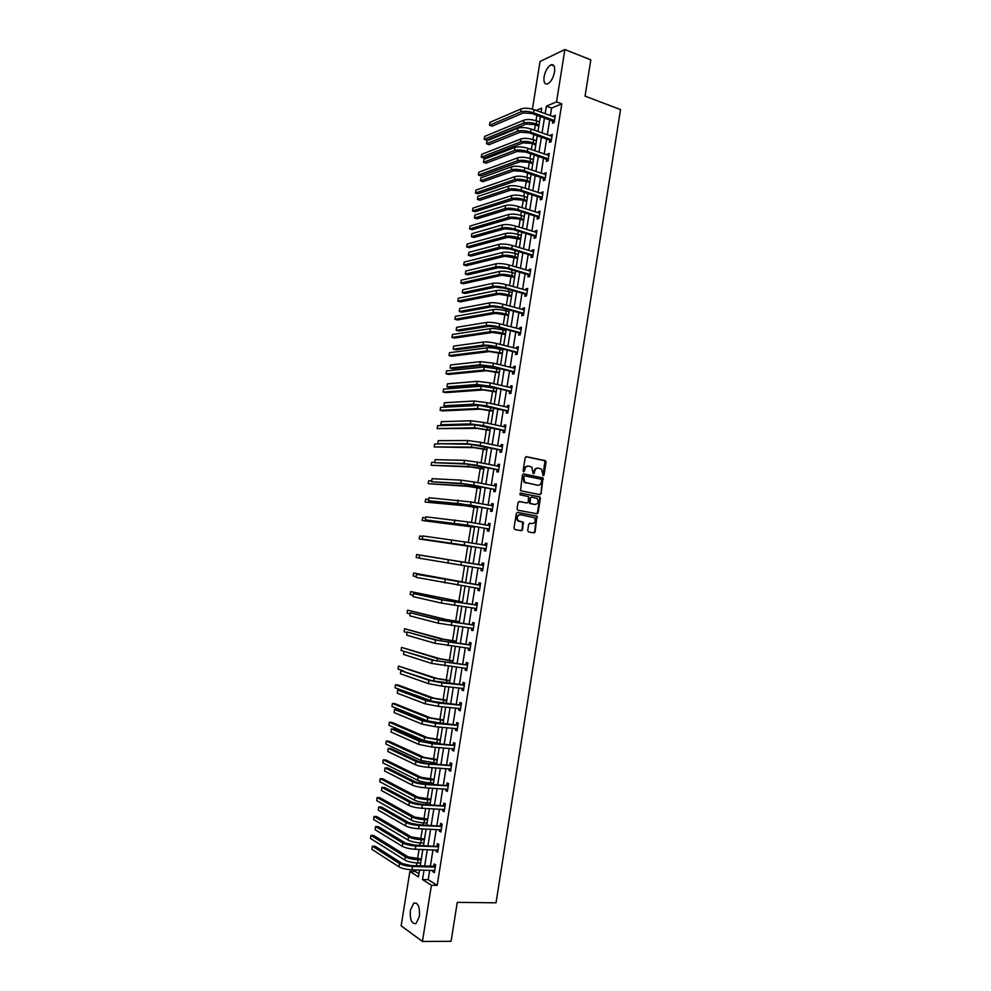 <?xml version="1.0" encoding="UTF-8"?>
<svg xmlns="http://www.w3.org/2000/svg" width="991" height="991" viewBox="0 0 991 991"><rect width="100%" height="100%" fill="white"/><g stroke="black" fill="none" stroke-linecap="round" stroke-linejoin="round"><path stroke-width="1.49" d="M543.167 475.779L544.034 475.073L546.078 462.066L545.236 460.617L526.432 456.678L525.18 457.681L523.099 470.812L523.694 471.827L524.846 469.412C525.428 467.058 526.766 465.981 528.835 466.154L531.833 467.195L533.17 473.661L534.347 473.103L534.607 471.406C535.19 469.065 536.515 467.987 538.571 468.161L541.52 469.177L543.167 475.779M542.932 475.692L544.988 460.815L525.948 456.702M523.471 471.741L524.846 469.412M533.245 473.723L534.607 471.406M410.373 910.196L413.767 903.135C418.078 902.454 419.961 906.901 419.391 916.502L416.022 923.55C411.661 924.207 409.791 919.759 410.373 910.196M544.084 76.741C545.384 70.658 547.713 66.682 551.07 64.799C553.969 64.167 555.121 66.558 554.526 71.959C553.226 78.066 550.897 82.042 547.565 83.901C544.641 84.532 543.477 82.154 544.084 76.741M527.695 530.532L528.55 531.956L533.839 532.898L535.078 531.845L536.998 516.15L517.587 512.409L516.336 513.462L514.007 528.116L514.874 529.541L521.34 530.68L522.591 529.628L523.211 522.207L518.182 520.684C516.472 517.401 517.265 515.419 520.572 514.75L534.322 517.698C536.057 520.956 535.289 522.926 531.994 523.632L529.925 523.26L528.686 524.301L527.695 530.532M532.39 109.171L540.058 61.467L564.895 49.55L590.809 59.856L585.062 96.115L620.502 109.58L496.033 902.813L457.26 902.355L451.078 941.301L422.439 941.45L401.144 925.829L409.878 871.436L418.45 876.936L419.552 869.999M564.895 49.55L556.533 101.887L546.363 106.161L545.149 113.754M429.722 870.247L428.211 879.674L437.167 885.372L561.798 103.844L556.533 101.887M437.167 885.372L431.419 885.26L422.439 941.45M539.872 494.645L541.111 493.617L542.981 477.935L523.694 473.909L522.443 474.924L520.51 490.731L539.872 494.645M540.38 498.225L538.101 512.719L536.862 513.759L517.934 510.241L517.067 508.804L518.058 502.548L519.321 501.508L527.026 502.97L528.277 501.929L528.537 496.602L520.052 494.819L520.325 493.084L539.996 497.024L537.432 512.657L538.101 512.719M561.798 103.844L551.578 108.081L550.377 115.662M549.683 119.961L547.305 134.826M546.623 139.074L544.232 154.026M543.563 158.226L541.16 173.264M540.504 177.414L538.088 192.527M537.432 196.627L535.004 211.814M534.347 215.877L531.907 231.138M531.263 235.152L528.81 250.5M528.178 254.464L525.713 269.886M525.081 273.801L522.604 289.31M521.984 293.175L519.495 308.771M518.888 312.586L516.385 328.256M515.778 332.022L513.264 347.779M512.669 351.495L510.13 367.327M509.547 370.993L507.008 386.911M506.426 390.528L503.862 406.533M503.292 410.101L500.728 426.18M500.158 429.698L497.581 445.863M497.024 449.332L494.422 465.584M493.877 469.003L491.263 485.33M490.731 488.699L488.105 505.113M487.572 508.433L484.933 524.933M484.413 528.203L481.762 544.777M481.242 547.998L478.579 564.659M478.071 567.855L475.407 584.517M474.887 587.774L472.224 604.411M471.691 607.731L469.04 624.33M468.495 627.724L465.844 644.299M465.299 647.742L462.648 664.292M462.091 667.798L459.452 684.323M458.883 687.89L456.244 704.378M455.662 708.02L453.023 724.483M452.441 728.174L449.815 744.613M449.208 748.366L446.582 764.767M445.975 768.595L443.361 784.971M442.729 788.861L440.115 805.2M439.484 809.152L436.882 825.466M436.238 829.479L433.637 845.769M432.98 849.844L430.379 866.109M552.792 121.249L552.47 123.231L554.167 122.562L555.344 115.216L553.498 116.802M549.745 140.338L549.423 142.332L551.12 141.701L552.284 134.33L550.439 135.953M546.685 159.464L546.363 161.459L548.048 160.864L549.237 153.494L547.54 154.101L547.379 155.116M543.625 178.628L543.303 180.622L544.988 180.065L546.165 172.682L544.48 173.252L544.319 174.329M540.566 197.816L540.244 199.81L541.916 199.302L543.093 191.895L541.42 192.427L541.235 193.555M537.494 217.029L537.172 219.036L538.844 218.565L540.021 211.145L538.348 211.64L538.163 212.83M534.409 236.292L534.099 238.286L535.759 237.865L536.949 230.432L535.276 230.878L535.078 232.129M531.337 255.567L531.015 257.573L532.675 257.189L533.864 249.744L532.204 250.153L531.994 251.454M528.253 274.891L527.93 276.898L529.578 276.551L530.767 269.094L529.12 269.465L528.897 270.828M525.156 294.24L524.834 296.247L526.481 295.937L527.683 288.48L526.023 288.802L525.8 290.214M522.059 313.614L521.737 315.634L523.384 315.361L524.573 307.891L522.926 308.176L522.691 309.65M518.962 333.026L518.64 335.045L520.275 334.822L521.477 327.327L519.829 327.575L519.581 329.111M515.853 352.474L515.531 354.493L517.166 354.307L518.367 346.813L516.732 347.011L516.472 348.597M512.743 371.947L512.421 373.979L514.044 373.83L515.246 366.311L513.623 366.484L513.35 368.119M509.622 391.457L509.3 393.489L510.922 393.377L512.124 385.858L510.501 385.982L510.229 387.679M506.5 411.005L506.178 413.036L507.801 412.974L509.002 405.43L507.38 405.517L507.095 407.276M503.378 430.577L503.056 432.609L504.667 432.584L505.868 425.04L504.258 425.077L503.961 426.898M500.244 450.174L499.922 452.218L501.533 452.243L502.734 444.674L501.124 444.674L500.827 446.557M497.11 469.821L496.776 471.865L498.386 471.927L499.588 464.345L497.99 464.308L497.68 466.241M493.964 489.492L493.642 491.536L495.24 491.647L496.441 484.054L494.843 483.967L494.534 485.962M490.818 509.201L490.495 511.245L492.081 511.393L493.295 503.8L491.697 503.663L491.375 505.72L493.06 505.274M487.659 528.934L487.337 530.99L488.922 531.176L490.136 523.57L488.551 523.397L488.216 525.453M484.512 548.704L484.178 550.773L485.763 550.996L486.977 543.365L485.392 543.155L485.07 545.211M481.341 568.512L481.019 570.581L482.592 570.853L483.806 563.21L482.233 562.95L481.899 565.019M478.17 588.357L477.848 590.413L479.409 590.735L480.635 583.08L479.062 582.782L478.727 584.851M474.999 608.226L474.664 610.295L476.237 610.654L477.451 602.986L475.891 602.639L475.556 604.708M473.289 629.074L471.865 628.158L471.493 630.202L473.041 630.598L474.268 622.918L472.707 622.534L472.385 624.615M468.619 648.151L468.297 650.146L469.858 650.579L471.084 642.899L469.523 642.465L469.201 644.546M465.423 668.182L465.113 670.114L466.662 670.61L467.888 662.905L466.34 662.434L466.005 664.515M462.215 688.237L461.917 690.132L463.454 690.653L464.692 682.935L463.144 682.427L462.809 684.508M459.006 708.33L458.709 710.175L460.245 710.745L461.484 703.015L459.948 702.458L459.613 704.539M455.786 728.459L455.501 730.243L457.037 730.862L458.276 723.12L456.74 722.526L456.405 724.607M452.565 748.626L452.292 750.36L453.816 751.017L455.055 743.262L453.531 742.618L453.197 744.712M449.344 768.83L449.072 770.503L450.595 771.209L451.834 763.442L450.31 762.748L449.976 764.841M446.111 789.059L445.851 790.682L447.362 791.425L448.613 783.646L447.09 782.915L446.755 785.021M442.878 809.325L442.618 810.898L444.129 811.691L445.38 803.887L443.869 803.119L443.534 805.225M439.632 829.628L439.385 831.139L440.896 831.982L442.135 824.165L440.636 823.348L440.301 825.453M436.387 849.968L436.151 851.418L437.65 852.31L438.889 844.481L437.39 843.614L437.056 845.732M433.129 870.333L432.906 871.733L434.392 872.662L435.644 864.833L434.157 863.917L433.81 866.035M536.862 115.303L535.995 120.716M535.326 124.903L534.459 130.255M533.777 134.528L532.972 139.582M532.303 143.72L531.362 149.567M530.693 153.778L529.937 158.473M529.281 162.561L528.265 168.904M527.596 173.078L526.902 177.389M526.246 181.44L525.156 188.265M524.487 192.39L523.855 196.342M523.211 200.355L522.046 207.664M521.39 211.752L520.808 215.332M520.176 219.296L518.925 227.1M518.281 231.138L517.76 234.347M517.129 238.261L515.803 246.573M515.159 250.55L514.701 253.399M514.081 257.264L512.669 266.071M512.037 270.01L511.641 272.475M511.034 276.303L509.535 285.606M508.916 289.483L508.569 291.589M507.974 295.368L506.401 305.166M505.782 309.006L505.509 310.728M504.902 314.457L503.255 324.763M502.648 328.554L502.425 329.904M501.83 333.583L500.096 344.397M499.501 348.138L499.34 349.105M498.758 352.746L496.949 364.056M495.686 371.935L493.778 383.752M492.601 391.148L490.619 403.486M489.504 410.41L487.448 423.244M486.408 429.685L484.265 443.039M483.311 449.01L481.093 462.871M480.214 468.347L477.897 482.728M477.105 487.733L474.701 502.635M473.983 507.144L471.505 522.567M470.861 526.58L468.309 542.523M467.74 546.066L465.113 562.442M464.581 565.725L461.979 581.977M461.36 585.768L458.833 601.537M458.139 605.835L455.687 621.146M454.919 625.94L452.54 640.768M451.685 646.082L449.381 660.44M448.452 666.262L446.223 680.136M445.207 686.466L443.051 699.869M441.961 706.707L439.88 719.627M438.703 726.985L436.709 739.422M435.445 747.301L433.525 759.255M432.931 762.996L432.794 763.801M432.175 767.641L430.342 779.112M429.735 782.915L429.537 784.116M428.905 788.018L427.146 799.006M426.526 802.871L426.266 804.469M425.635 808.445L423.95 818.938M423.318 822.852L422.996 824.846M422.352 828.885L420.741 838.894M420.11 842.883L419.726 845.273M419.069 849.374L417.533 858.887M416.889 862.938L416.443 865.725M415.774 869.9L415.502 871.572L418.958 873.765M535.029 531.87L534.335 532.043M522.505 529.95L521.861 529.838M522.195 529.59L522.554 522.146L519.519 521.377M534.682 531.808L536.329 516.088L517.252 512.409M538.051 512.719L537.345 512.966M540.38 493.803L541.036 493.902L542.312 477.897L523.26 473.921M415.502 871.572L409.878 871.436M541.036 112.256L541.705 108.118L536.119 110.459M420.221 865.837L422.847 849.51M423.504 845.41L426.118 829.058M426.774 825.02L429.4 808.631M430.032 804.667L432.658 788.254M433.29 784.352L435.929 767.901M436.535 764.061L439.186 747.586M439.793 743.807L442.432 727.307M443.027 723.591L445.677 707.066M446.26 703.412L448.923 686.85M449.493 683.27L452.156 666.67M452.714 663.152L455.377 646.528M455.934 643.072L458.61 626.423M459.155 623.029L461.818 606.356M462.363 603.011L465.039 586.313M465.559 583.042L468.248 566.307M468.755 563.099L471.443 546.375M471.964 543.142L474.627 526.494M475.16 523.198L477.811 506.636M478.343 503.304L480.982 486.829M481.527 483.435L484.153 467.046M484.71 463.602L487.324 447.3M487.882 443.807L490.483 427.579M491.053 424.049L493.642 407.896M494.212 404.316L496.788 388.249M497.371 384.607L499.935 368.627M500.529 364.948L503.069 349.043M503.676 345.314L506.215 329.495M506.81 325.717L509.337 309.972M509.956 306.145L512.458 290.487M513.09 286.61L515.58 271.038M516.212 267.112L518.689 251.615M519.334 247.639L521.799 232.228M522.443 228.203L524.908 212.867M525.564 208.791L528.005 193.542M528.661 189.417L531.102 174.255M531.771 170.08L534.186 154.992M534.855 150.768L537.271 135.767M537.952 131.493L540.343 116.566M424.037 870.11L422.513 879.55L431.419 885.26M544.455 118.053L542.065 132.967M541.383 137.216L538.993 152.205M538.311 156.417L535.896 171.48M535.239 175.642L532.811 190.78M532.155 194.905L529.714 210.129M529.058 214.192L526.605 229.491M525.973 233.517L523.508 248.902M522.864 252.866L520.386 268.326M519.767 272.252L517.277 287.799M516.658 291.676L514.156 307.297M513.536 311.124L511.022 326.832M510.415 330.61L507.887 346.392M507.293 350.12L504.753 365.989M504.159 369.668L501.607 385.623M501.025 389.252L498.461 405.282M497.891 408.862L495.302 424.978M494.744 428.508L492.143 444.711M491.586 448.192L488.984 464.482M488.439 467.901L485.813 484.277M485.268 487.646L482.642 504.097M482.109 507.429L479.458 523.966M478.938 527.249L476.275 543.861M475.754 547.094L473.079 563.78M472.571 566.988L469.895 583.687M469.375 586.957L466.699 603.63M466.166 606.963L463.503 623.599M462.958 626.993L460.295 643.617M459.75 647.061L457.086 663.648M456.529 667.166L453.878 683.728M453.296 687.308L450.657 703.845M450.075 707.487L447.424 723.987M446.83 727.691L444.203 744.167M443.596 747.932L440.958 764.371M440.351 768.211L437.725 784.624M437.093 788.514L434.467 804.903M433.835 808.867L431.221 825.218M430.577 829.244L427.963 845.571M427.307 849.659L424.693 865.948M551.578 108.081L546.363 106.161M428.211 879.674L422.513 879.55M553.647 115.897L555.146 116.442M550.6 134.987L552.098 135.519M547.54 154.101L549.051 154.621M544.48 173.252L545.991 173.759M541.42 192.427L542.932 192.923M538.348 211.64L539.872 212.124M535.276 230.878L536.8 231.361M532.204 250.153L533.728 250.612M529.12 269.465L530.643 269.911M526.023 288.802L527.559 289.236M522.926 308.176L524.462 308.597M519.829 327.575L521.365 327.984M516.732 347.011L518.268 347.407M513.623 366.484L515.159 366.868M510.501 385.982L512.05 386.354M507.38 405.517L508.928 405.876M504.258 425.077L505.806 425.424M501.124 444.674L502.685 445.009M497.99 464.308L499.551 464.63M494.843 483.967L496.417 484.277M491.697 503.663L493.27 503.961M488.551 523.397L490.124 523.669M485.392 543.155L486.965 543.427M481.019 570.581L482.592 570.828M477.848 590.413L479.421 590.648M474.664 610.295L476.25 610.518M471.493 630.202L473.079 630.412M468.297 650.146L469.895 650.331M465.113 670.114L466.711 670.3M461.917 690.132L463.515 690.293M458.709 710.175L460.32 710.324M455.501 730.243L457.111 730.379M452.292 750.36L453.903 750.484M449.072 770.503L450.694 770.614M445.851 790.682L447.474 790.781M442.618 810.898L444.241 810.972M439.385 831.139L441.02 831.214M436.151 851.418L437.774 851.48M432.906 871.733L434.541 871.783M537.741 468.111C535.759 468.037 534.483 469.127 533.951 471.394M528.005 466.104C525.998 466.043 524.722 467.133 524.177 469.4M541.718 480.201L541.136 479.198L524.586 475.866L523.706 476.584L524.697 482.258L537.494 485.243C539.55 485.417 540.863 484.326 541.445 481.985L541.718 480.201M524.375 475.866L523.706 476.584M537.568 485.268L524.028 482.221L523.05 476.56M539.6 494.596L540.442 493.58M536.527 513.697L537.432 512.657M518.95 501.508L526.568 502.933M520.002 493.109L539.538 496.788M534.967 504.469C538.274 503.762 539.042 501.78 537.233 498.51L531.634 497.048L530.396 498.077L530.123 503.403L534.83 504.456M531.411 497.036L530.396 498.077M534.298 504.419L529.454 503.354L529.727 498.027M539.711 498.176L538.869 496.751M531.696 523.607L529.615 523.26M519.916 514.688C516.608 515.357 515.815 517.339 517.525 520.622L518.863 521.316M520.956 530.619L521.923 529.553M533.443 532.824L534.409 531.771M538.807 126.154L534.545 124.618L526.097 124.073L486.68 140.165L484.165 139.297L523.496 123.144C526.902 122.104 531.139 122.376 536.181 123.962L538.993 124.977M484.165 139.297L484.624 136.436L523.979 120.122C527.385 119.081 531.622 119.354 536.664 120.939L539.476 121.955M555.022 117.198L534.087 109.716L533.592 112.813L554.489 120.58M554.18 122.5L552.482 120.976L531.932 113.507L523.285 112.962L492.081 126.191L489.48 125.275L520.609 111.995C524.09 110.893 528.414 111.165 533.592 112.813M489.48 125.275L489.963 122.314L521.105 108.911C524.586 107.796 528.921 108.069 534.087 109.716M552.482 120.976L554.18 120.295M535.797 144.934L531.523 143.447L523.075 142.865L483.781 158.015L481.254 157.16L520.461 141.948C523.867 140.982 528.092 141.279 533.158 142.828L535.982 143.819M481.254 157.16L481.725 154.299L520.956 138.938C524.35 137.96 528.587 138.244 533.641 139.805L536.465 140.796M532.774 163.763L528.5 162.301L520.052 161.682L480.883 175.903L478.343 175.073L517.426 160.79C520.82 159.885 525.057 160.195 530.123 161.719L532.947 162.685M478.343 175.073L478.814 172.199L517.921 157.767C521.316 156.851 525.54 157.16 530.606 158.684L533.431 159.662M551.975 136.324L530.99 129.016L530.495 132.113L551.43 139.706M551.132 141.589L549.435 140.065L528.835 132.769L520.188 132.199L489.083 144.661L486.482 143.757L517.5 131.246C520.981 130.217 525.304 130.502 530.495 132.113M486.482 143.757L486.965 140.796L517.996 128.161C521.477 127.121 525.8 127.405 530.99 129.016M549.435 140.065L551.132 139.434M548.915 155.488L527.881 148.353L527.385 151.45L548.37 158.87M548.085 160.703L546.375 159.204L525.726 152.069L517.079 151.462L486.085 163.156L483.472 162.289L514.391 150.533C517.859 149.567 522.195 149.876 527.385 151.45M483.472 162.289L483.955 159.316L514.899 147.436C518.355 146.47 522.691 146.767 527.881 148.353M546.375 159.204L548.06 158.597M529.751 182.604L525.465 181.18L517.017 180.535L477.972 193.802L475.432 192.997L514.391 179.656C517.785 178.826 522.009 179.148 527.088 180.647L529.925 181.588M475.432 192.997L475.903 190.123L514.874 176.633C518.268 175.791 522.505 176.113 527.571 177.612L530.408 178.553M526.729 201.495L522.43 200.095L513.982 199.414L475.048 211.74L472.509 210.947L511.344 198.559C514.725 197.791 518.962 198.138 524.053 199.6L526.89 200.516M472.509 210.947L472.98 208.073L511.839 195.537C515.221 194.756 519.445 195.091 524.536 196.552L527.373 197.482M523.694 220.398L519.395 219.048L510.935 218.33L472.137 229.714L469.585 228.933L508.296 217.5C511.666 216.794 515.902 217.153 521.006 218.577L523.843 219.482M469.585 228.933L470.056 226.047L508.792 214.465C512.161 213.746 516.398 214.106 521.489 215.542L524.338 216.434M545.843 174.676L524.772 167.714L524.276 170.824L545.31 178.07M545.025 179.842L543.316 178.355L522.629 171.406L513.97 170.749L483.075 181.687L480.462 180.833L511.282 169.845C514.738 168.953 519.073 169.288 524.276 170.824M480.462 180.833L480.945 177.86L511.777 166.748C515.233 165.844 519.569 166.166 524.772 167.714M543.316 178.355L545 177.798M542.783 193.902L521.662 187.113L521.155 190.235L542.238 197.296M541.966 199.018L540.256 197.543L519.507 190.768L510.861 190.074L480.065 200.244L477.439 199.414L508.16 189.194C511.604 188.377 515.939 188.724 521.155 190.235M477.439 199.414L477.922 196.441L508.656 186.097C512.112 185.267 516.447 185.602 521.662 187.113M540.256 197.543L541.928 197.036M539.699 213.152L518.541 206.549L518.033 209.671L539.166 216.558M538.893 218.231L537.184 216.769L516.398 210.166L507.739 209.435L477.043 218.838L474.416 218.02L505.038 208.581C508.482 207.825 512.805 208.184 518.033 209.671M474.416 218.02L474.9 215.035L505.534 205.471C508.978 204.703 513.313 205.063 518.541 206.549M537.184 216.769L538.856 216.298M520.659 239.339L507.887 237.27L469.214 247.7L466.662 246.945L505.249 236.465C508.606 235.821 512.842 236.205 517.946 237.592L520.808 238.472M466.662 246.945L467.133 244.059L505.732 233.418C509.101 232.774 513.338 233.145 518.442 234.545L521.291 235.424M536.626 232.439L515.407 226.01L514.911 229.132L536.081 235.846M535.821 237.468L534.112 236.031L513.276 229.59L504.617 228.822L474.02 237.456L471.394 236.663L501.904 227.992C505.336 227.311 509.671 227.695 514.911 229.132M471.394 236.663L471.877 233.678L502.412 224.883C505.844 224.189 510.179 224.561 515.407 226.01M534.112 236.031L535.772 235.585M517.624 258.317L504.84 256.235L466.278 265.724L463.726 264.993L502.189 255.455C505.546 254.885 509.783 255.282 514.899 256.644L517.748 257.499M463.726 264.993L464.197 262.095L502.685 252.408C506.042 251.825 510.266 252.222 515.382 253.597L518.243 254.439M533.542 251.764L512.273 245.508L511.777 248.63L532.997 255.17M532.749 256.743L531.027 255.319L510.142 249.051L501.496 248.246L470.998 256.112L468.359 255.331L498.77 247.44C502.202 246.833 506.525 247.23 511.777 248.63M468.359 255.331L468.842 252.346L499.278 244.319C502.697 243.699 507.033 244.096 512.273 245.508M531.027 255.319L532.687 254.922M514.577 277.319L501.78 275.238L463.354 283.773L460.79 283.054L499.13 274.482C502.474 273.987 506.711 274.396 511.839 275.721L514.701 276.551M460.79 283.054L461.261 280.156L499.613 271.435C502.97 270.915 507.206 271.336 512.322 272.661L515.184 273.491M530.445 271.113L509.139 265.031L508.643 268.165L529.9 274.532M529.665 276.043L527.943 274.631L507.008 268.536L498.362 267.706L467.963 274.78L465.312 274.036L495.636 266.913C499.043 266.381 503.378 266.79 508.643 268.165M465.312 274.036L465.807 271.038L496.132 263.792C499.551 263.247 503.886 263.656 509.139 265.031M527.943 274.631L529.59 274.272M511.517 296.359L498.721 294.277L460.419 301.846L457.842 301.153L496.057 293.534C499.402 293.101 503.639 293.534 508.767 294.835L511.641 295.64M457.842 301.153L458.313 298.254L496.553 290.487C499.885 290.041 504.122 290.462 509.263 291.775L512.124 292.58M527.361 290.499L506.005 284.603L505.497 287.737L526.803 293.918M526.568 295.38L524.846 293.98L503.874 288.071L495.215 287.192L464.928 293.497L462.277 292.766L492.49 286.424C495.896 285.953 500.232 286.399 505.497 287.737M462.277 292.766L462.76 289.756L492.998 283.302C496.404 282.819 500.74 283.253 506.005 284.603M524.846 293.98L526.494 293.67M508.47 315.423L495.649 313.342L457.47 319.957L454.906 319.275L492.985 312.623C496.318 312.264 500.554 312.71 505.695 313.974L508.569 314.754M454.906 319.275L455.377 316.364L493.481 309.564C496.813 309.192 501.05 309.638 506.19 310.901L509.064 311.694M524.251 309.91L502.846 304.187L502.35 307.334L523.706 313.342M523.483 314.754L521.749 313.367L500.728 307.631L492.069 306.714L461.88 312.227L459.229 311.521L489.343 305.971C492.738 305.575 497.073 306.033 502.35 307.334M459.229 311.521L459.713 308.511L489.839 302.837C493.245 302.428 497.581 302.874 502.846 304.187M521.749 313.367L523.397 313.094M505.398 334.524L492.577 332.443L454.522 338.08L451.946 337.423L489.913 331.75C493.233 331.452 497.47 331.911 502.623 333.149L505.497 333.905M451.946 337.423L452.416 334.512L490.396 328.678C493.729 328.368 497.965 328.839 503.118 330.077L505.992 330.833M521.155 329.359L499.699 323.822L499.191 326.968L520.597 332.79M520.386 334.153L518.652 332.778L497.581 327.216L488.922 326.274L458.833 331.006L456.17 330.313L486.185 325.543C489.566 325.221 493.902 325.692 499.191 326.968M456.17 330.313L456.665 327.303L486.692 322.409C490.074 322.075 494.41 322.546 499.699 323.822M518.652 332.778L520.287 332.542M502.338 353.651L489.504 351.57L451.574 356.24L448.997 355.608L486.829 350.901L502.425 353.081M448.997 355.608L449.468 352.697L487.324 347.829C490.632 347.581 494.868 348.064 500.034 349.278L502.92 350.009M518.033 348.832L496.541 343.481L496.033 346.639L517.488 352.276M517.401 348.844L518.058 348.708M517.277 353.589L515.543 352.226L494.435 346.838L485.763 345.859L455.786 349.798L453.122 349.129L483.026 345.153C486.395 344.905 490.743 345.401 496.033 346.639M453.122 349.129L453.605 346.119L483.534 342.006C486.903 341.746 491.251 342.242 496.541 343.481M515.543 352.226L517.178 352.028M499.266 372.802L486.42 370.733L448.626 374.437L446.037 373.818L483.732 370.077L499.353 372.294M446.037 373.818L446.507 370.894L484.227 367.004L499.836 369.209M514.924 368.355L493.382 363.177L492.874 366.336L514.379 371.798M514.168 368.33L514.948 368.169M514.168 373.05L512.434 371.712L491.276 366.497L482.605 365.481L452.726 368.627L450.05 367.983L479.855 364.799L492.874 366.336M450.05 367.983L450.546 364.961L480.362 361.653L493.382 363.177M512.434 371.712L514.056 371.551M496.194 392.002L483.335 389.921L445.665 392.647L443.064 392.052L480.647 389.29L496.268 391.544M443.064 392.052L443.547 389.129L481.143 386.205L496.751 388.447M511.802 387.89L490.211 382.898L489.703 386.069L511.257 391.346M510.935 387.853L511.839 387.654M511.059 392.547L509.312 391.222L488.105 386.18L479.446 385.127L449.666 387.493L446.991 386.862L476.683 384.471L489.703 386.069M446.991 386.862L447.474 383.839L477.191 381.324L490.211 382.898M509.312 391.222L510.935 391.111M493.109 411.215L480.239 409.147L442.692 410.893L440.103 410.324L477.551 408.54L493.171 410.819M440.103 410.324L440.574 407.388L478.046 405.455L485.999 406.149M508.68 407.474L487.039 402.656L486.519 405.827L508.123 410.931M507.689 407.412L508.717 407.177M507.937 412.083L506.19 410.757L476.275 404.811L446.607 406.384L443.918 405.777L473.512 404.179L486.519 405.827M443.918 405.777L444.414 402.742L474.02 401.021L487.039 402.656M506.19 410.757L507.813 410.695M490.025 430.478L477.142 428.397L437.13 428.608L474.441 427.815L490.074 430.119M437.13 428.608L437.601 425.684L476.213 424.743M505.546 427.084L483.856 422.451L483.348 425.622L504.989 430.54M504.431 426.997L505.596 426.737M504.815 431.642L503.069 430.342L473.091 424.532L440.834 424.718L470.329 423.925L483.348 425.622M440.834 424.718L441.329 421.683L470.836 420.754L483.856 422.451M503.069 430.342L504.679 430.317M486.928 449.765L474.045 447.684L434.145 446.941L471.332 447.114L486.977 449.456M434.145 446.941L434.628 443.993L439.248 444.005M502.412 446.718L480.672 442.283L480.164 445.455L501.855 450.199M501.173 446.631L502.474 446.322M501.694 451.239L499.935 449.951L469.907 444.278L437.762 443.695L467.133 443.695L480.164 445.455M437.762 443.695L438.245 440.648L467.653 440.524L480.672 442.283M499.935 449.951L501.533 449.964M483.831 469.077L470.936 467.009L431.159 465.287L468.223 466.464L483.868 468.83M431.159 465.287L431.642 462.339L434.715 462.425M499.266 466.402L477.476 462.14L476.968 465.324L498.708 469.87M497.916 466.29L499.34 465.943M498.56 470.861L496.788 469.585L466.724 464.073L434.665 462.698L463.949 463.503L476.968 465.324M434.665 462.698L435.16 459.651L464.457 460.332L477.476 462.14M496.788 469.585L498.399 469.647M480.734 488.427L467.814 486.358L428.174 483.67L465.101 485.838L480.759 488.229M428.174 483.67L428.657 480.722L431.717 480.883M496.119 486.11L474.28 482.035L473.772 485.218L495.562 489.591M494.645 485.986L496.206 485.59M495.413 490.52L493.654 489.269L463.54 483.881L431.58 481.725L460.741 483.348L473.772 485.218M431.58 481.725L432.076 478.678L461.261 480.164L474.28 482.035M493.654 489.269L495.24 489.368M477.625 507.813L464.705 505.732L425.176 502.078L461.979 505.237L477.65 507.665M425.176 502.078L425.659 499.117L428.707 499.365M537.964 513.127L537.32 513.028M492.973 505.856L471.084 501.954L470.564 505.15L492.416 509.337M492.267 510.216L490.495 508.978L460.332 503.738L428.484 500.789L470.564 505.15M428.484 500.789L428.979 497.73L471.084 501.954M490.495 508.978L492.093 509.114M474.516 527.224L422.178 520.51L474.528 527.138M422.178 520.51L422.661 517.55L425.709 517.884M534.867 532.39L534.223 532.291M489.814 525.626L467.876 521.923L467.368 525.119L489.257 529.12M488.092 525.49L489.913 524.995M489.12 529.95L487.349 528.711L465.807 524.945L425.374 519.891L467.368 525.119M425.374 519.891L425.87 516.831L467.876 521.923M487.349 528.711L488.935 528.897M471.394 546.673L419.181 538.98L471.394 546.636M419.181 538.98L419.664 536.02L422.686 536.428M486.643 545.434L464.668 541.916L464.147 545.124L486.085 548.927M484.797 545.285L486.754 544.74M485.962 549.708L484.19 548.494L422.265 539.017L464.147 545.124M422.265 539.017L422.773 535.945L464.668 541.916M484.19 548.494L485.763 548.717M468.768 563.024L416.654 554.502L468.768 563.024M416.654 554.502L416.17 557.475L419.193 557.983M483.484 565.279L419.664 555.096L483.113 565.378M419.664 555.096L419.156 558.168L482.914 568.784M481.527 565.118L483.596 564.536M482.803 569.503L481.056 568.326M465.646 582.522L413.643 573.021L465.634 582.584M413.643 573.021L413.16 575.994L416.17 576.589M480.301 585.148L416.542 574.284L479.929 585.26M416.542 574.284L416.047 577.357L479.743 588.666M478.356 584.963L480.437 584.343M479.644 589.323L477.996 588.233M462.512 602.057L410.633 591.577L462.5 602.181M410.633 591.577L410.15 594.55L413.136 595.232M477.129 605.055L444.786 600.286L413.42 593.498L441.961 599.889L476.758 605.167M413.42 593.498L412.925 596.582L441.441 603.098L476.56 608.573M475.185 604.82L477.266 604.2M476.473 609.18L474.937 608.177M459.378 621.63L446.384 619.561L407.611 610.146L443.634 619.189L459.353 621.803M407.611 610.146L407.128 613.132L410.113 613.887M473.946 624.999L441.552 620.341L410.299 612.748L438.728 619.957L473.562 625.11M410.299 612.748L409.791 615.832L438.208 623.178L473.376 628.517M472.013 624.726L474.082 624.082M456.232 641.227L443.237 639.158L404.588 628.752L440.475 638.811L456.194 641.462M404.588 628.752L404.105 631.738L407.066 632.592M470.75 644.98L438.319 640.421L407.165 632.023L435.483 640.062L470.378 645.091M407.165 632.023L406.657 635.12L434.962 643.295L470.192 648.498M468.817 644.658L470.911 644.001M470.106 649.006L468.793 648.164M453.085 660.861L440.078 658.792L401.553 647.396L437.304 658.47L453.036 661.146M401.553 647.396L401.07 650.381L404.117 651.347M467.554 664.986L435.086 660.539L404.031 651.335L432.237 660.204L467.182 665.11M404.031 651.335L403.523 654.432L431.717 663.437L466.996 668.516M465.634 664.627L467.727 663.945M466.922 668.962L465.72 668.207M449.926 680.532L436.907 678.463L398.518 666.063L434.132 678.154L449.877 680.867M398.518 666.063L398.035 669.049L403.585 670.969M464.358 685.029L431.841 680.681L400.884 670.672L428.979 680.383L442.023 682.836L463.974 685.153M400.884 670.672L400.376 673.781L428.459 683.617L441.503 686.082L463.788 688.572M462.438 684.632L464.531 683.939M463.726 688.956L462.636 688.287M446.78 700.228L433.748 698.16L398.159 685.029L395.483 684.756L430.961 697.887L446.718 700.625M395.483 684.756L394.988 687.754L435.334 702.309M461.149 705.109L428.583 700.872L400.513 690.318L397.738 690.046L425.721 700.587L438.778 703.102L460.778 705.233M397.738 690.046L397.23 693.155L425.201 703.833L438.245 706.36L460.58 708.652M459.229 704.675L461.335 703.957M460.53 708.986L459.551 708.392M443.609 719.962L430.565 717.893L395.124 703.734L392.436 703.474L427.778 717.633L443.534 720.407M392.436 703.474L391.953 706.484L427.27 720.804L443.027 723.579M457.941 725.214L425.325 721.089L397.366 709.705L394.579 709.445L422.463 720.841L435.507 723.405L457.557 725.35M394.579 709.445L394.084 712.566L421.943 724.087L434.987 726.663L457.371 728.769M456.033 724.743L458.127 724M457.334 729.042L456.455 728.521M440.438 739.72L427.394 737.651L392.077 722.464L389.389 722.228L424.594 737.428L440.363 740.227M389.389 722.228L388.893 725.239L424.086 740.599L439.855 743.399M454.72 745.356L430.751 743.089L422.067 741.342L394.207 729.116L391.433 728.88L419.193 741.107L432.249 743.745L454.349 745.492M391.433 728.88L390.925 732.002L418.673 744.365L431.717 747.003L454.151 748.923M452.813 744.848L454.931 744.092M454.126 749.134L453.358 748.688M437.266 759.527L424.21 757.446L389.029 741.231L386.329 741.02L421.398 757.248L437.18 760.072M386.329 741.02L385.846 744.03L420.89 760.419L436.672 763.268M451.5 765.535L427.48 763.417L418.797 761.633L391.061 748.564L388.261 748.354L415.923 761.422C419.106 762.723 423.454 763.615 428.967 764.111L451.116 765.671M388.261 748.354L387.754 751.475L415.39 764.68C418.586 765.993 422.934 766.898 428.446 767.381L450.93 769.103M449.604 764.99L451.71 764.21M450.905 769.264L450.261 768.892M434.095 779.347L421.014 777.278L385.982 760.023L383.269 759.824L418.202 777.093C421.336 778.418 425.585 779.31 430.961 779.768L433.996 779.967M383.269 759.824L382.786 762.847L417.694 780.289C420.816 781.614 425.065 782.506 430.453 782.964L433.476 783.15M448.279 785.752L424.21 783.782L415.526 781.949L387.89 768.037L385.103 767.852L412.64 781.775C415.824 783.15 420.172 784.067 425.696 784.525L447.895 785.888M385.103 767.852L384.595 770.973L412.107 785.033C415.291 786.42 419.639 787.337 425.164 787.795L447.697 789.319M446.371 785.157L448.489 784.364M430.912 799.217L417.818 797.148L382.922 778.839L380.21 778.666L415.006 796.987C418.115 798.387 422.377 799.291 427.765 799.712L430.8 799.886M380.21 778.666L379.726 781.688L414.486 800.171C417.607 801.583 421.856 802.499 427.245 802.908L430.292 803.082M445.046 805.993L420.94 804.184L412.244 802.314L384.731 787.548L381.919 787.387L409.357 802.153C412.529 803.602 416.877 804.543 422.414 804.965L444.662 806.141M381.919 787.387L381.411 790.508L408.825 805.423C411.996 806.885 416.344 807.826 421.881 808.247L444.464 809.573M443.15 805.361L445.269 804.556M427.716 819.111L414.622 817.042L379.863 797.693L377.15 797.544L411.798 816.906C414.907 818.38 419.156 819.309 424.557 819.693L427.604 819.83M377.15 797.544L376.654 800.567L411.29 820.102C414.387 821.589 418.636 822.518 424.049 822.902L427.084 823.038M441.8 826.283L417.657 824.611L408.961 822.703L381.56 807.083L378.748 806.947L406.062 822.567C409.221 824.103 413.569 825.057 419.119 825.441L441.416 826.432M378.748 806.947L378.24 810.081L405.53 825.85C408.688 827.386 413.049 828.352 418.598 828.736L441.23 829.863M439.917 825.602L442.036 824.772M424.52 839.043L411.414 836.974L376.791 816.572L374.065 816.448L408.589 836.862C411.686 838.398 415.935 839.352 421.348 839.699L424.396 839.823M374.065 816.448L373.582 819.483L408.069 840.058C411.166 841.619 415.415 842.573 420.828 842.92L423.888 843.031M438.555 846.599L414.362 845.088L405.666 843.13L378.376 826.655L375.564 826.544L402.767 843.019C405.914 844.629 410.274 845.608 415.824 845.955L438.171 846.748M375.564 826.544L375.056 829.678L402.235 846.302C405.381 847.924 409.741 848.903 415.303 849.25L437.985 850.191M436.672 845.88L438.802 845.038M421.324 858.999L408.205 856.93L373.718 835.487L370.993 835.376L405.369 856.843C408.453 858.466 412.714 859.432 418.128 859.754L421.187 859.841M370.993 835.376L370.498 838.411L404.848 860.052C407.933 861.687 412.194 862.653 417.62 862.963L420.667 863.05M435.309 866.952L433.426 866.196L411.067 865.589L402.371 863.595L375.193 846.264L372.381 846.165L399.46 863.508C402.606 865.193 406.954 866.196 412.529 866.506L434.925 867.1M372.381 846.165L371.86 849.312L398.927 866.803C402.073 868.5 406.421 869.491 411.996 869.801L434.739 870.544M433.426 866.196L435.569 865.329M543.353 475.048L544.034 475.073M523.917 471.097L524.573 471.121M533.678 473.079L534.347 473.103M544.567 460.604L545.236 460.617M545.409 462.054L546.078 462.066M541.866 477.687L542.548 477.712M542.721 479.124L543.39 479.149M522.765 478.343L523.421 478.38M525.503 482.976L526.171 483.001M536.825 485.218L537.494 485.243M526.357 502.92L527.026 502.97M529.083 502.164L529.739 502.214M529.937 503.589L530.594 503.639M531.325 523.558L531.994 523.632M522.059 521.885L522.715 521.96M522.914 523.31L523.582 523.384M535.846 515.84L536.515 515.902M536.701 517.265L537.37 517.327M536.664 120.939L536.181 123.962M523.979 120.122L523.496 123.144M521.105 108.911L520.609 111.995M533.641 139.805L533.158 142.828M520.956 138.938L520.461 141.948M530.606 158.684L530.123 161.719M517.921 157.767L517.426 160.79M517.996 128.161L517.5 131.246M514.899 147.436L514.391 150.533M527.571 177.612L527.088 180.647M514.874 176.633L514.391 179.656M524.536 196.552L524.053 199.6M511.839 195.537L511.344 198.559M521.489 215.542L521.006 218.577M508.792 214.465L508.296 217.5M511.777 166.748L511.282 169.845M508.656 186.097L508.16 189.194M505.534 205.471L505.038 208.581M518.442 234.545L517.946 237.592M505.732 233.418L505.249 236.465M502.412 224.883L501.904 227.992M515.382 253.597L514.899 256.644M502.685 252.408L502.189 255.455M499.278 244.319L498.77 247.44M512.322 272.661L511.839 275.721M499.613 271.435L499.13 274.482M496.132 263.792L495.636 266.913M509.263 291.775L508.767 294.835M496.553 290.487L496.057 293.534M492.998 283.302L492.49 286.424M506.19 310.901L505.695 313.974M493.481 309.564L492.985 312.623M489.839 302.837L489.343 305.971M503.118 330.077L502.623 333.149M490.396 328.678L489.913 331.75M486.692 322.409L486.185 325.543M500.034 349.278L499.538 352.35M487.324 347.829L486.829 350.901M483.534 342.006L483.026 345.153M496.949 368.503L496.454 371.588M484.227 367.004L483.732 370.077M480.362 361.653L479.855 364.799M493.852 387.766L493.357 390.85M481.143 386.205L480.647 389.29M477.191 381.324L476.683 384.471M490.731 407.239L490.26 410.15M478.046 405.455L477.551 408.54M474.02 401.021L473.512 404.179M487.572 426.935L487.163 429.487M474.937 424.718L474.441 427.815M470.836 420.754L470.329 423.925M484.401 446.681L484.054 448.849M471.766 444.402L471.332 447.114M467.653 440.524L467.133 443.695M481.23 466.451L480.945 468.248M468.582 464.209L468.223 466.464M464.457 460.332L463.949 463.503M478.058 486.259L477.823 487.671M465.386 484.066L465.101 485.838M461.261 480.164L460.741 483.348M474.875 506.104L474.701 507.132M462.19 503.948L461.979 505.237M458.053 500.034L457.545 503.217M471.679 525.973L471.58 526.617M458.982 523.867L458.845 524.673M454.844 519.941L454.336 523.137M451.636 539.872L451.116 543.068M461.447 561.947L460.926 565.155M448.415 559.841L447.895 563.049M458.226 582.002L457.706 585.223M445.194 579.846L444.674 583.055M459.527 601.76L459.39 602.602M446.78 599.592L446.619 600.657M454.993 602.107L454.485 605.328M441.961 599.889L441.441 603.098M456.368 621.407L456.17 622.633M443.634 619.189L443.386 620.738M451.76 622.237L451.239 625.47M438.728 619.957L438.208 623.178M453.209 641.09L452.949 642.701M440.475 638.811L440.14 640.843M448.527 642.403L448.006 645.637M435.483 640.062L434.962 643.295M450.05 660.799L449.728 662.806M437.304 658.47L436.895 660.997M445.281 662.595L444.761 665.841M432.237 660.204L431.717 663.437M446.879 680.544L446.495 682.948M434.132 678.154L433.649 681.176M442.023 682.836L441.503 686.082M428.979 680.383L428.459 683.617M443.708 700.327L443.262 703.127M430.961 697.887L430.453 701.046M438.778 703.102L438.245 706.36M425.721 700.587L425.201 703.833M440.537 720.135L440.016 723.319M427.778 717.633L427.27 720.804M435.507 723.405L434.987 726.663M422.463 720.841L421.943 724.087M437.341 739.98L436.833 743.163M424.594 737.428L424.086 740.599M432.249 743.745L431.717 747.003M419.193 741.107L418.673 744.365M434.157 759.862L433.649 763.045M421.398 757.248L420.89 760.419M428.967 764.111L428.446 767.381M415.923 761.422L415.39 764.68M430.961 779.768L430.453 782.964M418.202 777.093L417.694 780.289M425.696 784.525L425.164 787.795M412.64 781.775L412.107 785.033M427.765 799.712L427.245 802.908M415.006 796.987L414.486 800.171M422.414 804.965L421.881 808.247M409.357 802.153L408.825 805.423M424.557 819.693L424.049 822.902M411.798 816.906L411.29 820.102M419.119 825.441L418.598 828.736M406.062 822.567L405.53 825.85M421.348 839.699L420.828 842.92M408.589 836.862L408.069 840.058M415.824 845.955L415.303 849.25M402.767 843.019L402.235 846.302M418.128 859.754L417.62 862.963M405.369 856.843L404.848 860.052M412.529 866.506L411.996 869.801M399.46 863.508L398.927 866.803M413.767 903.135L416.468 903.173M551.07 64.799L554.056 65.963M544.988 460.815L545.657 460.827M542.312 477.897L542.981 477.935M524.028 482.221L524.697 482.258M529.454 503.354L530.123 503.403M539.327 496.974L539.996 497.024M517.525 520.622L518.182 520.684M522.554 522.146L523.211 522.207M536.329 516.088L536.998 516.15"/></g></svg>
